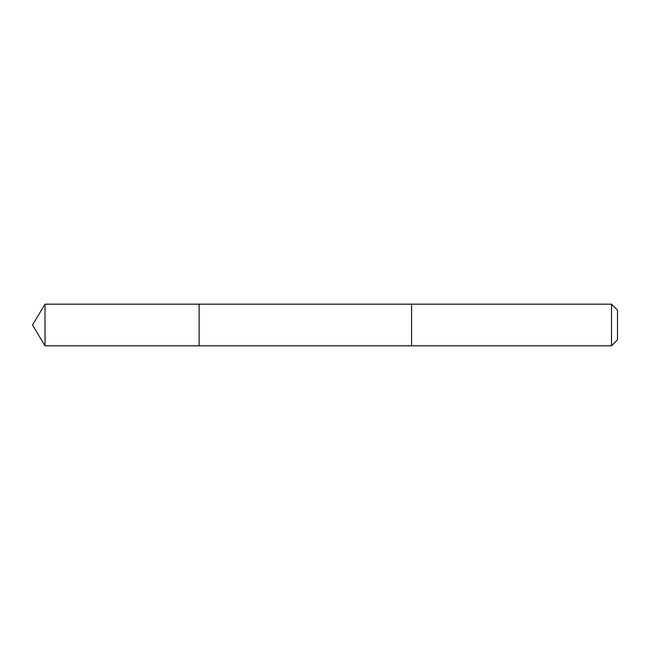 <?xml version="1.0" encoding="UTF-8"?>
<svg xmlns="http://www.w3.org/2000/svg" width="650" height="650" viewBox="0 0 650 650"><rect width="100%" height="100%" fill="white"/><g stroke="black" fill="none" stroke-linecap="round" stroke-linejoin="round"><path stroke-width="0.97" d="M199.111 345.824L199.111 304.176L45.012 304.176L45.012 345.824L199.111 345.824L199.111 304.176L411.58 304.176L411.58 345.824L45.012 345.824L32.5 325L45.012 345.824M411.58 309.457L411.58 345.824L611.488 345.824L611.488 304.176L411.58 304.176L411.58 309.457M611.488 304.176L617.5 310.188L617.5 339.812L611.488 345.824M32.5 325L45.012 304.176"/></g></svg>
